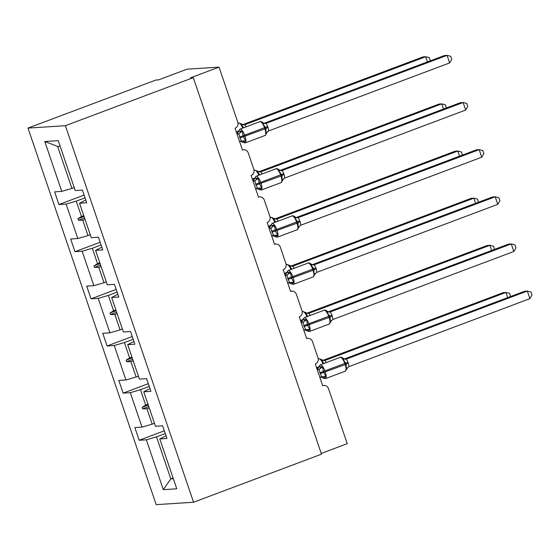 <?xml version="1.0" encoding="UTF-8"?>
<svg xmlns="http://www.w3.org/2000/svg" width="560" height="560" viewBox="0 0 560 560"><rect width="100%" height="100%" fill="white"/><g stroke="black" fill="none" stroke-linecap="round" stroke-linejoin="round"><path stroke-width="0.84" d="M28 128.1L155.904 80.038L158.578 79.863L186.998 69.181L219.037 67.123L190.617 77.805L193.284 77.637L65.38 125.699L28 128.1L156.184 504.644L193.564 502.243L65.38 125.699M219.037 67.123L237.762 122.129A4.809 4.536 -93.7 0 1 235.046 128.261L242.452 150.017A4.809 4.536 86.3 0 1 248.255 152.95L253.813 169.267A4.809 4.536 -93.7 0 1 251.09 175.406L258.503 197.162A4.809 4.536 86.3 0 1 264.306 200.095L269.864 216.412A4.809 4.536 -93.7 0 1 267.141 222.551L274.547 244.307A4.809 4.536 86.3 0 1 280.357 247.24L285.908 263.557A4.809 4.536 -93.7 0 1 283.192 269.696L290.598 291.452A4.809 4.536 86.3 0 1 296.408 294.385L301.959 310.702A4.809 4.536 -93.7 0 1 299.243 316.834L306.649 338.597A4.809 4.536 86.3 0 1 312.452 341.523L318.01 357.847A4.809 4.536 -93.7 0 1 315.287 363.979L322.693 385.742A4.809 4.536 86.3 0 1 323.932 385.476L322.637 385.553M154.469 423.304L152.187 424.158L146.951 408.786L149.233 407.932M164.339 430.815L139.181 440.265L134.862 427.574L142.016 427.112L152.187 424.158M166.012 435.743L159.796 438.942L166.95 438.48L162.631 425.789L155.47 426.251L143.745 391.797L149.968 388.598M138.418 376.159L136.136 377.013L130.9 361.648L133.189 360.787M148.288 383.67L123.13 393.12L118.811 380.429L125.965 379.974L136.136 377.013M143.745 391.797L150.899 391.342L146.58 378.644L139.426 379.106L127.694 344.652L133.917 341.453M122.374 329.014L120.085 329.875L114.856 314.503L117.138 313.642M132.237 336.525L107.086 345.982L102.76 333.284L109.921 332.829L120.085 329.875M127.694 344.652L134.848 344.197L130.529 331.506L123.375 331.961L111.65 297.514L117.866 294.308M106.323 281.869L104.034 282.73L98.805 267.358L101.087 266.497M116.193 289.38L91.035 298.837L86.716 286.146L93.87 285.684L104.034 282.73M111.65 297.514L118.804 297.052L114.478 284.361L107.324 284.816L95.599 250.369L101.822 247.163M90.272 234.724L87.99 235.585L82.754 220.213L85.043 219.352M100.142 242.242L74.984 251.692L70.665 239.001L77.819 238.539L87.99 235.585M95.599 250.369L102.753 249.907L98.434 237.216L91.28 237.678L79.548 203.224L86.702 202.762L82.383 190.071L75.229 190.533L58.254 140.665L44.8 141.533L61.768 191.394L71.939 188.44L57.638 146.433L44.8 141.533M74.221 187.579L71.939 188.44M61.768 191.394L54.614 191.856L58.94 204.547L66.094 204.085L76.258 201.131L81.494 216.503L77.959 218.743L78.47 220.248L82.754 220.213M321.223 453.446L347.228 443.674L328.503 388.668A4.809 4.536 86.3 0 0 323.932 385.476M159.796 438.942L176.771 488.803L163.31 489.671L146.335 439.81L139.181 440.265M146.335 439.81L156.506 436.849L165.27 433.559M142.016 427.112L130.291 392.665L123.13 393.12M130.291 392.665L140.455 389.711L149.226 386.414M125.965 379.974L114.24 345.52L107.086 345.982M114.24 345.52L124.404 342.566L133.175 339.269M109.921 332.829L98.189 298.375L91.035 298.837M98.189 298.375L108.36 295.421L117.124 292.124M93.87 285.684L82.138 251.23L74.984 251.692M82.138 251.23L92.309 248.276L101.073 244.979M77.819 238.539L66.094 204.085M147.973 404.222L145.691 405.076L140.455 389.711M145.691 405.076L142.149 407.316L142.667 408.828L146.951 408.786M131.922 357.077L129.64 357.931L124.404 342.566M129.64 357.931L126.105 360.171L126.616 361.683L130.9 361.648M115.878 309.932L113.589 310.793L108.36 295.421M113.589 310.793L110.054 313.026L110.565 314.538L114.856 314.503M99.827 262.787L97.538 263.648L92.309 248.276M97.538 263.648L94.003 265.881L94.521 267.393L98.805 267.358M83.776 215.642L81.494 216.503M85.029 197.841L76.258 201.131M79.548 203.224L85.771 200.018M84.091 195.097L58.94 204.547M173.089 478.002L170.807 478.856L156.506 436.849M193.564 502.243L321.475 454.181L193.284 77.637M60.158 146.272L57.638 146.433M163.31 489.671L170.807 478.856L173.327 478.695M84.567 217.959L78.47 220.248M84.049 216.447L77.959 218.743M100.611 265.104L94.521 267.393M100.1 263.592L94.003 265.881M116.662 312.249L110.565 314.538M116.151 310.737L110.054 313.026M132.713 359.394L126.616 361.683M132.195 357.882L126.105 360.171M148.764 406.532L142.667 408.828M148.246 405.027L142.149 407.316M427.462 61.894L425.705 56.728L244.832 124.691L246.015 126.875M430.311 60.816L429.366 57.659L425.705 56.728L423.031 56.903L242.753 124.642M242.326 124.81L244.958 124.642A3.528 3.514 -32.1 0 1 241.423 123.9L243.089 124.754M243.782 127.708L241.402 124.852L241.423 123.9M244.832 124.691L241.402 124.852M238.966 131.376L238.497 131.026L242.305 131.166L243.138 135.94L245.623 140.91L243.271 142.499L240.352 141.232M268.051 127.393L268.765 130.879L449.631 62.916L447.062 55.356L266.189 123.319L268.051 127.393L264.922 128.87A6.895 2.212 -110.6 0 1 265.048 135.471L267.379 131.901L266.077 133.224L266.546 133.574L266.077 133.224L265.902 128.408L262.759 123.48L262.745 122.486C261.394 121.485 260.442 121.205 259.889 121.66L239.995 129.136A6.895 2.212 69.4 0 1 240.205 129.087A6.895 2.212 69.4 0 1 244.713 135.436L245.021 136.346A6.895 2.212 69.4 0 1 245.154 142.947L242.305 142.121M449.631 62.916L451.752 59.311L450.73 56.287L447.062 55.356L444.395 55.531L264.11 123.27M263.69 123.438L266.315 123.27A3.528 3.514 147.9 0 1 262.787 122.528M237.083 134.26L238.826 133.602L236.95 133.868M239.659 141.813L241.528 141.113L239.974 137.942L238.826 133.602M245.623 140.91L241.906 141.008M238.952 133.553L242.305 131.166M236.81 133.448L239.995 129.136M267.379 131.901L268.765 130.879M262.759 123.48L266.189 123.319M255.017 178.521L254.548 178.171L258.356 178.304L259.189 183.085L261.674 188.055L259.315 189.644L256.396 188.377M284.102 174.538L284.809 178.024L465.682 110.054L463.113 102.501L282.24 170.464L284.102 174.538L280.973 176.015A6.895 2.212 -110.6 0 1 281.099 182.616L283.43 179.046L282.128 180.369L282.597 180.719L282.128 180.369L281.946 175.553L278.81 170.625L278.789 169.631C277.438 168.63 276.493 168.35 275.94 168.798L256.046 176.281A6.895 2.212 69.4 0 1 256.256 176.232A6.895 2.212 69.4 0 1 260.764 182.581L261.072 183.491A6.895 2.212 69.4 0 1 261.205 190.092L258.349 189.259M465.682 110.054L467.803 106.449L466.774 103.432L463.113 102.501L460.439 102.676L280.161 170.415M279.734 170.583L282.366 170.415A3.528 3.514 147.9 0 1 278.831 169.673M253.134 181.398L254.877 180.747L253.001 181.013M255.703 188.958L257.572 188.258L256.025 185.087L254.877 180.747M261.674 188.055L257.957 188.153M255.003 180.698L258.356 178.304M252.854 180.586L256.046 176.281M283.43 179.046L284.809 178.024M278.81 170.625L282.24 170.464M271.068 225.666L270.599 225.316L274.407 225.449L275.541 231.133L277.725 235.2L275.366 236.789L272.447 235.522M300.146 221.683L300.86 225.169L481.733 157.199L479.157 149.646L298.284 217.609L300.146 221.683L297.017 223.16A6.895 2.212 -110.6 0 1 297.15 229.754L299.481 226.184L298.172 227.514L298.641 227.864L298.172 227.514L297.997 222.698L294.854 217.763L294.84 216.776C293.489 215.768 292.537 215.495 291.991 215.943L272.09 223.419A6.895 2.212 69.4 0 1 272.307 223.377A6.895 2.212 69.4 0 1 276.815 229.726L277.123 230.636A6.895 2.212 69.4 0 1 277.249 237.23L274.4 236.404M481.733 157.199L483.854 153.594L482.825 150.577L479.157 149.646L476.49 149.814L296.205 217.56M295.785 217.721L298.417 217.56A3.528 3.514 147.9 0 1 294.882 216.818M269.185 228.543L270.921 227.892L269.052 228.158M271.754 236.103L273.623 235.403L272.069 232.232L270.921 227.892M277.725 235.2L274.008 235.298M271.047 227.843L274.407 225.449M268.905 227.731L272.09 223.419M299.481 226.184L300.86 225.169M294.854 217.763L298.284 217.609M443.506 109.032L441.749 103.873L260.876 171.836L262.059 174.02M446.362 107.961L445.417 104.804L441.749 103.873L439.082 104.048L258.797 171.787M258.377 171.955L261.002 171.78A3.528 3.514 -32.1 0 1 257.474 171.045L259.133 171.899M259.833 174.853L257.446 171.99L257.474 171.045M260.876 171.836L257.446 171.99M459.557 156.177L457.8 151.018L276.927 218.981L278.11 221.158M462.413 155.106L461.468 151.949L457.8 151.018L455.133 151.186L274.848 218.932M274.428 219.093L277.053 218.925A3.528 3.514 -32.1 0 1 273.525 218.19L275.184 219.044M275.884 221.998L273.497 219.135L273.525 218.19M276.927 218.981L273.497 219.135M287.112 272.811L286.65 272.461L288.652 272.328L290.451 272.594L291.592 278.278L293.769 282.345L291.417 283.934L288.498 282.667M316.197 268.828L316.911 272.307L497.784 204.344L495.208 196.791L314.335 264.747L316.197 268.828L313.068 270.298A6.895 2.212 -110.6 0 1 313.194 276.899L315.525 273.329L314.223 274.659L314.692 275.002L314.223 274.659L313.74 268.933L310.905 264.908L310.891 263.921L312.592 264.817M497.784 204.344L499.905 200.739L498.876 197.722L495.208 196.791L492.541 196.959L312.256 264.705M311.836 264.866L314.461 264.705A3.528 3.514 147.9 0 1 310.933 263.956M285.229 275.688L286.972 275.037L285.103 275.303M287.805 283.241L289.674 282.541L288.12 279.377L286.972 275.037M293.769 282.345L290.059 282.443M287.098 274.981L290.451 272.594M286.65 272.461A3.528 3.514 147.9 0 1 284.963 274.904L288.141 270.564A6.895 2.212 69.4 0 1 288.358 270.522A6.895 2.212 69.4 0 1 292.866 276.871L293.174 277.774A6.895 2.212 69.4 0 1 293.3 284.375L290.451 283.549M315.525 273.329L316.911 272.307M310.905 264.908L314.335 264.747M303.163 319.949L302.694 319.606L304.696 319.473L306.502 319.739L307.643 325.423L309.82 329.483L307.461 331.072L304.549 329.805M332.248 315.966L332.955 319.452L513.828 251.489L511.259 243.936L330.386 311.892L332.248 315.966L329.119 317.443A6.895 2.212 -110.6 0 1 329.245 324.044L331.576 320.474L330.274 321.797L330.743 322.147L330.274 321.797L330.092 316.981L326.956 312.053L326.942 311.059C325.584 310.058 324.639 309.785 324.086 310.233L304.192 317.709A6.895 2.212 69.4 0 1 304.402 317.667A6.895 2.212 69.4 0 1 308.91 324.016L309.218 324.919A6.895 2.212 69.4 0 1 309.351 331.52L306.502 330.694M513.828 251.489L515.949 247.884L514.92 244.867L511.259 243.936L508.585 244.104L328.307 311.843M327.88 312.011L330.512 311.85A3.528 3.514 147.9 0 1 326.984 311.101M301.28 322.833L303.023 322.175L301.147 322.448M303.856 330.386L305.725 329.686L304.171 326.522L303.023 322.175M309.82 329.483L306.103 329.581M303.149 322.126L306.502 319.739M302.694 319.606A3.528 3.514 147.9 0 1 301.014 322.049L302.666 319.69L300.496 320.523M331.576 320.474L332.955 319.452M326.956 312.053L330.386 311.892M475.608 203.322L473.851 198.163L292.978 266.119L294.161 268.303M478.457 202.251L477.512 199.094L473.851 198.163L471.177 198.331L290.899 266.077M290.472 266.238L293.104 266.07A3.528 3.514 -32.1 0 1 289.569 265.328L291.235 266.189M291.935 269.143L289.548 266.28L289.569 265.328M292.978 266.119L289.548 266.28M491.659 250.467L489.895 245.301L309.022 313.264L310.205 315.448M494.508 249.396L493.563 246.239L489.895 245.301L487.228 245.476L306.943 313.215M306.523 313.383L309.148 313.215A3.528 3.514 -32.1 0 1 305.62 312.473L307.286 313.327M307.979 316.288L305.592 313.425L305.62 312.473M309.022 313.264L305.592 313.425M319.214 367.094L318.745 366.744L320.747 366.618L322.553 366.884L323.386 371.658L325.871 376.628L323.512 378.217L320.593 376.95M348.292 363.111L349.006 366.597L529.879 298.634L527.31 291.074L346.437 359.037L348.292 363.111L345.163 364.588A6.895 2.212 -110.6 0 1 345.296 371.189L347.627 367.619L346.325 368.942L346.787 369.292L346.325 368.942L346.143 364.126L343 359.198L342.986 358.204C341.635 357.203 340.683 356.923 340.137 357.378L320.243 364.854A6.895 2.212 69.4 0 1 320.453 364.805A6.895 2.212 69.4 0 1 324.961 371.161L325.269 372.064A6.895 2.212 69.4 0 1 325.395 378.665L322.546 377.839M529.879 298.634L532 295.029L530.971 292.005L527.31 291.074L524.636 291.249L344.351 358.988M343.931 359.156L346.563 358.995A3.528 3.514 147.9 0 1 343.028 358.246M317.331 369.978L319.074 369.32L317.198 369.586M319.9 377.531L321.769 376.831L320.222 373.66L319.074 369.32M325.871 376.628L322.154 376.726M319.2 369.271L322.553 366.884M318.745 366.744A3.528 3.514 147.9 0 1 317.065 369.194L318.717 366.835L316.54 367.668M347.627 367.619L349.006 366.597M343 359.198L346.437 359.037M507.703 297.612L505.946 292.446L325.073 360.409L326.256 362.593M510.559 296.541L509.614 293.377L505.946 292.446L503.279 292.621L322.994 360.36M322.574 360.528L325.206 360.367M324.03 363.426L321.643 360.57L321.629 359.576L323.33 360.472M325.073 360.409L321.643 360.57M242.781 128.086A6.895 2.212 -110.6 0 0 238.742 122.983A6.895 2.212 -110.6 0 0 238.532 123.032L241.381 123.858M237.944 132.349L236.607 132.853M238.469 131.131L236.299 131.95M239.974 137.942L264.922 128.87L264.614 127.96A6.895 2.212 -110.6 0 0 260.106 121.611A6.895 2.212 -110.6 0 0 259.889 121.66M267.743 126.49L239.666 137.039M244.265 141.946A3.528 2.828 78.3 0 0 241.829 141.029M238.784 133.609A3.528 2.828 78.3 0 0 240.506 130.9M236.817 133.476A3.528 3.514 147.9 0 0 238.497 131.026M256.025 185.087L280.973 176.015L280.665 175.105A6.895 2.212 -110.6 0 0 276.157 168.756A6.895 2.212 -110.6 0 0 275.94 168.798M283.787 173.628L255.717 184.184M260.309 189.091A3.528 2.828 78.3 0 0 257.88 188.167M254.835 180.754A3.528 2.828 78.3 0 0 256.55 178.045M252.868 180.621A3.528 3.514 147.9 0 0 254.548 178.171M272.069 232.232L297.017 223.16L296.709 222.25A6.895 2.212 -110.6 0 0 292.201 215.901A6.895 2.212 -110.6 0 0 291.991 215.943M299.838 220.773L271.761 231.322M276.36 236.236A3.528 2.828 78.3 0 0 273.931 235.312M270.886 227.899A3.528 2.828 78.3 0 0 272.601 225.19M268.919 227.766A3.528 3.514 147.9 0 0 270.599 225.316M258.832 175.231A6.895 2.212 -110.6 0 0 254.793 170.128A6.895 2.212 -110.6 0 0 254.583 170.17L257.432 171.003M253.995 179.494L252.658 179.998M254.52 178.276L252.35 179.088M274.883 222.376A6.895 2.212 -110.6 0 0 270.844 217.273A6.895 2.212 -110.6 0 0 270.634 217.315L273.483 218.148M270.046 226.639L268.702 227.143M270.564 225.421L268.394 226.233M288.12 279.377L313.068 270.298L312.76 269.395A6.895 2.212 -110.6 0 0 308.252 263.046A6.895 2.212 -110.6 0 0 308.042 263.088L288.141 270.564M315.889 267.918L287.812 278.467M292.411 283.381A3.528 2.828 78.3 0 0 289.982 282.457M286.93 275.044A3.528 2.828 78.3 0 0 288.652 272.328M304.171 326.522L329.119 317.443L328.811 316.54A6.895 2.212 -110.6 0 0 324.303 310.191A6.895 2.212 -110.6 0 0 324.086 310.233M331.94 315.063L303.863 325.612M308.462 330.519A3.528 2.828 78.3 0 0 306.026 329.602M302.981 322.189A3.528 2.828 78.3 0 0 304.696 319.473M290.934 269.514A6.895 2.212 -110.6 0 0 286.895 264.418A6.895 2.212 -110.6 0 0 286.678 264.46L289.527 265.286M286.09 273.784L284.753 274.288M286.615 272.566L284.445 273.378M306.978 316.659A6.895 2.212 -110.6 0 0 302.939 311.556A6.895 2.212 -110.6 0 0 302.729 311.605L305.578 312.431M302.141 320.929L300.804 321.426M320.222 373.66L345.163 364.588L344.855 363.678A6.895 2.212 -110.6 0 0 340.347 357.329A6.895 2.212 -110.6 0 0 340.137 357.378M347.984 362.208L319.907 372.757M324.506 377.664A3.528 2.828 78.3 0 0 322.077 376.747M319.032 369.327A3.528 2.828 78.3 0 0 320.747 366.618M323.029 363.804A6.895 2.212 -110.6 0 0 318.99 358.701A6.895 2.212 -110.6 0 0 318.78 358.75L321.629 359.576M318.192 368.067L316.855 368.571M325.199 360.36A3.528 3.514 -32.1 0 1 321.671 359.618M243.684 149.751L242.389 149.835M259.735 196.896L258.44 196.98M275.786 244.041L274.484 244.125M291.83 291.186L290.535 291.27M307.881 338.331L306.586 338.415M238.532 123.032L238.007 123.228M265.048 135.471L245.154 142.947M262.745 122.486L264.446 123.382M281.099 182.616L261.205 190.092M278.789 169.631L280.497 170.527M297.15 229.754L277.249 237.23M294.84 216.776L296.541 217.672M254.583 170.17L254.058 170.373M270.634 217.315L270.102 217.518M313.194 276.899L293.3 284.375M310.891 263.914C309.54 262.913 308.588 262.64 308.042 263.088M329.245 324.044L309.351 331.52M302.666 319.69L304.192 317.709M326.942 311.059L328.643 311.962M286.678 264.46L286.153 264.656M302.729 311.605L302.204 311.801M345.296 371.189L325.395 378.665M318.717 366.835L320.243 364.854M342.986 358.204L344.694 359.1M318.78 358.75L318.248 358.946"/></g></svg>
